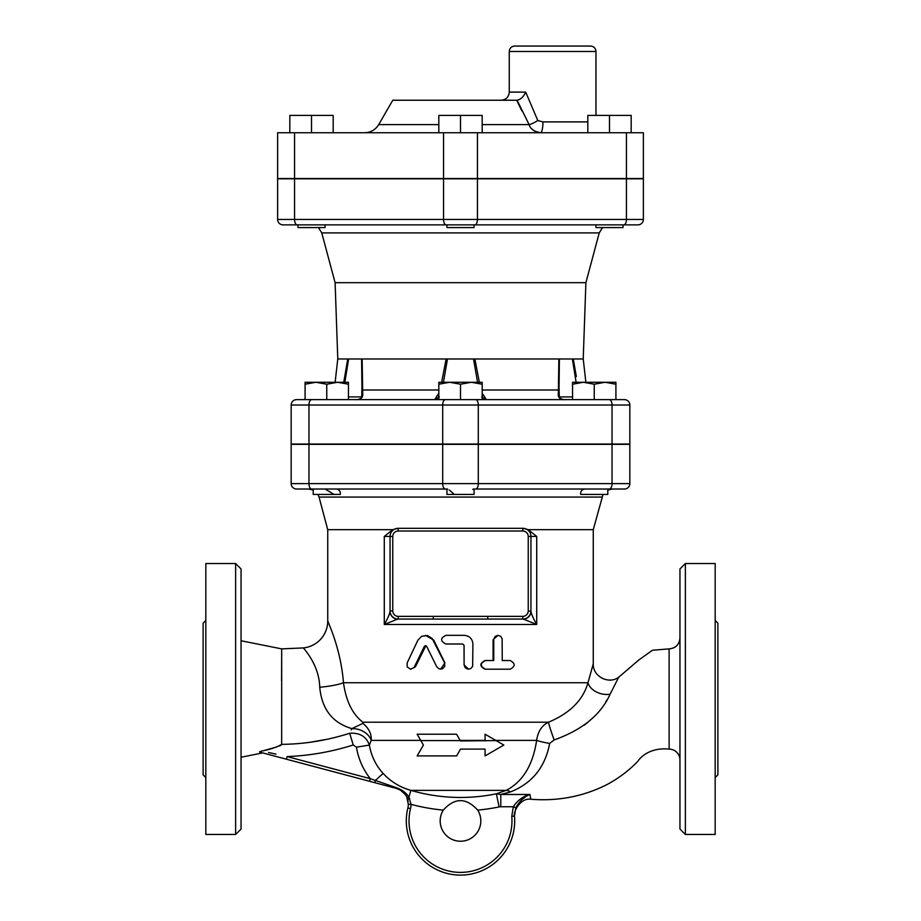 <?xml version="1.0" encoding="UTF-8"?>
<svg xmlns="http://www.w3.org/2000/svg" width="921" height="921" viewBox="0 0 921 921"><rect width="100%" height="100%" fill="white"/><g stroke="black" fill="none" stroke-linecap="round" stroke-linejoin="round"><path stroke-width="1.38" d="M297.955 227.579L297.955 224.862L297.955 227.579L325.055 227.579L325.055 224.862L623.045 224.862L623.045 227.579L595.945 227.579L595.945 224.862M333.183 132.751L333.183 115.413L289.827 115.413L289.827 132.751M311.505 132.751L311.505 115.413M446.95 224.862L446.95 227.579L474.05 227.579L474.05 224.862M438.822 132.751L438.822 115.413L482.178 115.413L482.178 132.751M460.5 132.751L460.5 115.413M609.495 132.751L609.495 115.413L587.817 115.413L587.817 132.751M631.173 132.751L631.173 115.413L609.495 115.413M313.209 490.064L308.581 489.028L313.209 489.028L313.209 494.439L339.642 494.439M325.689 489.396L334.07 494.439M340.31 494.439L340.286 494.439C340.597 491.227 339.17 489.419 336.027 489.028L447.56 489.063M336.027 489.028L446.95 489.028L446.95 494.439L474.05 494.439L474.05 489.028L584.881 489.028M584.973 489.028C581.819 489.431 580.403 491.238 580.714 494.439L607.791 494.439L607.791 489.028L612.419 489.028L607.791 489.028M296.585 489.028L311.666 489.028L296.585 489.028A5.422 5.422 0 0 1 291.163 483.606A5.422 5.422 0 0 0 296.585 489.028M445.419 489.028L311.666 489.028L445.419 489.028A5.422 2.705 90 0 1 442.702 483.606L291.163 483.606L291.163 444.325L291.163 483.606M291.163 444.325L629.837 444.325L629.837 483.606L478.298 483.606A5.422 2.705 90 0 1 475.581 489.028L624.415 489.028A5.422 5.422 0 0 0 629.837 483.606A5.422 5.422 0 0 1 624.415 489.028M308.581 489.028L322.834 489.028M612.419 489.028L607.791 490.064M603.036 494.439L593.262 529.667L593.262 663.811L588.024 682.588M449.16 489.995L450.139 490.732M450.657 491.158L454.272 494.439M472.715 489.408L473.659 489.028M315.926 382.273L305.081 384.218L305.081 382.273L337.593 382.273L326.759 384.218L315.926 382.273M348.437 382.273L348.437 384.218L337.593 382.273L348.437 382.273M449.667 382.273L438.822 384.218L438.822 382.273L471.333 382.273L460.5 384.218L449.667 382.273M482.178 382.273L482.178 384.218L471.333 382.273L482.178 382.273M572.563 384.218L572.563 382.273L583.407 382.273L572.563 384.218L572.563 399.622M605.074 382.273L594.241 384.218L583.407 382.273L615.919 382.273L615.919 384.218L605.074 382.273M326.759 399.622L326.759 384.218M348.437 399.622L348.437 384.218M291.163 444.049L291.163 405.033L291.163 444.049L629.837 444.049L629.837 405.033A5.422 5.422 0 0 0 624.415 399.622L305.081 399.622L305.081 384.218M481.66 396.905L486.242 399.622L482.178 399.622L482.178 384.218M308.961 444.049L308.961 405.033A5.422 2.705 -90 0 1 311.666 399.622L296.585 399.622A5.422 5.422 0 0 0 291.163 405.033L478.298 405.033A5.422 2.705 -90 0 0 475.581 399.622L460.5 399.622L460.5 384.218M460.5 399.622L438.822 399.622L438.822 384.218M594.241 384.218L594.241 399.622L615.919 399.622L615.919 384.218M482.178 124.623L529.126 124.623A8.128 1.416 150.9 0 0 537.806 120.559L525.695 92.112C523.554 96.82 520.687 99.526 517.107 100.239L529.126 124.623C530.254 128.859 534.053 131.576 540.535 132.751L534.698 131.219M533.627 130.494L531.901 128.882M587.817 121.906L542.953 121.906A10.833 2.418 -90 0 1 540.535 132.751M542.953 121.906L537.806 120.559M521.827 110.785L516.681 100.239L392.772 100.239L378.692 124.623C375.446 129.838 370.749 132.543 364.612 132.751M443.554 132.751L643.376 132.751L643.376 178.536L277.624 178.536L277.624 132.751L443.554 132.751L443.554 178.536M590.545 46.05L514.689 46.05C511.397 46.372 509.589 48.18 509.267 51.472L595.968 51.472C595.645 48.18 593.838 46.372 590.545 46.05M438.822 396.341A2.705 1.163 -140.8 0 0 437.325 395.282L434.758 399.622L438.822 399.622M446.271 224.862L637.965 224.862A5.422 5.422 0 0 0 643.376 219.451L443.554 219.451A5.422 2.705 90 0 0 446.271 224.862L283.035 224.862A5.422 5.422 0 0 1 277.624 219.451A5.422 5.422 0 0 0 283.035 224.862A5.422 5.422 0 0 1 277.624 219.451L277.624 178.812L294.559 178.812L294.559 219.451A5.422 2.705 90 0 0 297.276 224.862M294.559 178.812L477.446 178.812L477.446 219.451A5.422 2.705 -90 0 1 474.729 224.862M643.376 219.451L643.376 178.812L477.446 178.812M291.163 405.033A5.422 5.422 0 0 1 296.585 399.622A5.422 5.422 0 0 0 291.163 405.033M576.327 376.528L573.253 358.983L583.223 358.983L585.894 282.678L599.237 232.898L602.53 227.579M585.894 282.678L335.106 282.678L321.763 232.898L599.237 232.898M361.608 358.983L361.976 390.308L362.598 390.078M361.976 385.876L361.723 396.583A2.705 1.923 7 0 1 361.723 396.583A2.705 1.923 7 0 1 362.759 395.282L362.137 358.983L347.747 358.983L343.74 382.273M344.891 382.273L348.599 358.983M361.976 390.308L361.723 396.905M361.723 396.583C362.022 399.254 354.93 400.048 356.83 399.622C360.364 399.472 362.344 398.033 362.759 395.282M434.758 399.622L439.34 396.905M438.822 393.532L437.325 395.282M479.346 382.273L474.891 358.983L446.109 358.983L441.654 382.273M443.427 382.273L447.491 358.983M473.509 358.983L477.573 382.273M482.178 396.341A2.705 1.163 -39.2 0 1 483.675 395.282L482.178 393.532M486.173 399.61L483.675 395.282M559.105 397.596L558.241 395.282C558.656 398.033 560.636 399.472 564.17 399.622C564.642 400.244 558.022 398.033 559.277 396.583A2.705 1.923 173 0 0 559.277 396.583A2.705 1.923 173 0 0 558.241 395.282L558.402 389.997L482.178 389.997M559.277 396.905L559.024 390.297L558.402 389.997L558.863 358.983L474.891 358.983M559.024 390.308L559.392 358.983M572.402 358.983L576.109 382.273M573.253 358.983L558.863 358.983M446.109 358.983L362.137 358.983M347.747 358.983L337.777 358.983L335.129 382.273M436.75 666.781L439.133 668.922L442.483 668.807L444.774 666.378L444.59 662.936L432.145 638.472L427.482 635.559L421.714 636.238L417.915 640.153L407.151 662.936L407.209 666.896L410.409 669.176L414.013 667.621L424.374 646.335L425.387 645.702L426.653 646.335L436.75 666.781M425.514 635.329L433.768 640.153L444.912 662.936L440.664 669.199M425.87 645.748L415.44 666.781L410.824 669.199M510.176 660.53C515.461 663.419 515.461 666.309 510.176 669.199L485.517 669.199C479.887 666.309 479.887 663.419 485.517 660.53L493.748 660.53L493.783 639.093L495.107 636.503L497.881 635.329L500.598 636.227L502.141 638.679L502.244 660.53L510.176 660.53M502.244 660.53L509.186 660.53M509.186 669.199L485.01 669.199C479.507 666.309 479.507 663.419 485.01 660.53L493.08 660.53L493.08 639.669L498.019 635.329M464.092 664.858L465.186 667.725L467.799 669.141L470.723 668.611L472.646 666.39L472.922 643.998C472.404 638.737 469.457 635.847 464.092 635.329L445.879 635.329C440.215 638.218 440.215 641.108 445.879 643.998L462.71 643.998L464.092 645.356L464.092 664.858L464.023 645.356L462.664 643.998M468.513 669.199L464.023 664.858M485.079 740.588L485.079 734.221L503.845 745.054L485.079 755.899L485.079 749.095L460.5 749.095L456.632 755.899L417.155 755.899L423.407 745.054L417.155 734.221L456.551 734.221L460.5 740.968L496.097 740.588M456.551 734.221L460.5 740.968M485.079 740.968L485.079 734.221L495.763 740.392L536.621 740.392C532.971 764.96 522.852 781.618 506.262 790.368L496.384 793.787A177.028 177.028 0 0 1 410.893 790.368C399.956 787.271 390.7 781.63 383.124 773.444C375.791 765.305 371.209 755.853 369.39 745.077L371.198 740.392A16.256 12.341 19.8 0 0 351.857 728.741L351.315 729.835M485.079 755.899L485.079 749.095M592.963 664.789L593.17 664.099M522.817 528.309L522.817 531.026A5.422 5.422 0 0 1 528.228 536.436L530.945 536.436L530.945 611.314A8.128 7.955 180 0 1 523.681 619.223L522.817 619.073L522.817 616.368L487.727 616.368L487.727 619.073L522.817 619.073A8.128 8.128 0 0 0 530.945 610.945L530.945 536.436A8.128 8.128 0 0 0 522.817 528.309L398.183 528.309A8.128 8.128 0 0 0 390.055 536.436L390.055 611.314C389.664 614.065 387.741 618.463 384.287 624.496L384.287 536.436L392.749 529.667L327.738 529.667L327.738 620.961A27.089 27.089 0 0 1 303.366 647.923C302.859 647.739 319.161 663.926 319.737 687.25A27.089 4.501 174.8 0 0 343.475 682.737C340.609 646.784 327.116 620.593 327.738 620.961L329.868 626.211M522.932 528.309L528.251 529.667L593.262 529.667M528.251 529.667L536.713 536.436L536.713 624.496C533.259 618.463 531.336 614.065 530.945 611.314L528.228 610.945A5.422 5.422 0 0 1 522.817 616.368M433.273 619.073L433.273 616.368L398.183 616.368L398.183 619.073L487.727 619.073M398.183 616.368A5.422 5.422 0 0 1 392.772 610.945L390.055 610.945A8.128 8.128 0 0 0 398.183 619.073L397.319 619.223A8.128 7.955 180 0 1 390.055 611.314L390.055 536.436L392.772 536.436A5.422 5.422 0 0 1 398.183 531.026L522.817 531.026M398.068 528.309L392.749 529.667M523.681 619.223L536.713 624.496L384.287 624.496L397.319 619.223M443.3 810.1C454.698 797.494 466.164 797.494 477.7 810.1A20.32 20.32 0 0 1 447.238 836.314A20.32 20.32 0 0 1 443.3 810.1A190.44 190.44 0 0 1 411.054 804.344L408.348 804.309A16.256 16.256 0 0 1 407.876 807.982A54.189 54.189 0 0 0 456.402 874.95A54.189 54.189 0 0 0 514.471 816.064L511.765 816.305A51.472 51.472 0 0 1 456.609 872.245A51.472 51.472 0 0 1 410.513 808.626A18.961 18.961 0 0 0 411.054 804.344L408.901 797.218C406.219 792.831 401.901 789.608 395.949 787.536A2.705 0.76 104.9 0 0 396.272 788.388C401.257 789.919 404.768 792.843 406.794 797.16L408.348 804.309M514.471 816.064L515.795 807.821L513.319 806.738L511.765 816.305M515.783 807.867L515.795 807.821C519.409 801.224 524.13 796.78 529.955 794.478C523.082 796.285 517.533 800.372 513.319 806.738L500.794 806.738L500.794 794.478L510.418 791.933C532.062 783.437 545.151 767.262 549.676 743.408L554.154 739.943C582.314 729.916 600.964 714.661 610.128 694.181L618.693 677.223L639.082 659.77L652.505 650.238L669.118 648.879L669.118 749.118A10.833 10.833 0 0 1 679.951 759.963M395.949 787.536L370.288 778.682L287.11 756.59L286.408 759.203L369.586 781.296L370.288 778.682C363.001 769.357 358.384 758.858 356.439 747.173L369.39 745.077C366.316 736.535 359.754 732.598 349.692 733.277L353.227 744.974L356.439 747.173M383.124 773.444L375.331 780.49L375.031 782.746L396.272 788.388L369.586 781.296M259.572 751.789L261.921 751.018L259.595 752.089L286.408 759.203L259.595 752.089L262.715 752.918L241.049 757.246M275.955 754.126L268.518 752.48M514.528 816.754C512.755 812.161 520.457 797.609 530.738 799.244L529.92 794.501M524.832 797.39L522.403 799.244M477.7 810.1A190.44 190.44 0 0 0 499.101 806.923L496.384 793.787L500.794 794.478L529.955 794.478L530.496 797.379M408.164 801.627L407.439 798.714A2.705 0.84 -19.3 0 0 409.718 798.772M510.418 791.933A16.256 8.301 -111.2 0 0 506.262 790.368L410.893 790.368L408.901 797.218A2.705 0.99 154.8 0 1 406.794 797.16L406.794 797.137M405.067 794.293L400.439 790.137M399.979 789.884L396.272 788.388M554.154 739.943A16.256 0.875 -109.7 0 1 548.513 722.214C569.915 713.222 583.074 700.064 587.978 682.737A16.256 11.271 -163.8 0 0 610.128 694.181M618.555 677.499L615.919 682.703M549.676 743.42L549.664 743.443A16.256 1.819 -170.1 0 1 536.621 740.392C537.979 731.389 541.939 725.334 548.513 722.214L362.874 722.214L362.932 723.342L351.914 728.615C332.527 722.973 321.809 709.193 319.737 687.25L319.737 687.181M607.204 699.569L605.719 701.963M587.909 722.271L584.421 725.057M362.874 722.214C352.536 714.328 346.066 701.169 343.475 682.737L587.978 682.737M309.318 742.43L324.975 739.632M281.573 680.619L281.688 648.879L303.366 647.923M349.692 733.277C327.185 740.426 304.517 744.122 281.665 744.364L281.665 744.364C276.945 747.184 270.36 749.395 261.921 751.018M241.049 640.751L281.688 648.879L281.665 744.364M281.02 745.158L280.168 745.642M279.972 745.734L279.397 745.998M276.737 747L263.475 750.65M205.82 777.566L203.115 774.86L203.115 623.137L205.82 620.432M205.82 834.461L205.82 563.537L235.626 563.537L235.626 834.461L205.82 834.461M235.626 834.461L241.049 829.05L241.049 568.948L235.626 563.537M679.951 568.948L679.951 829.05L685.374 834.461L685.374 563.537L679.951 568.948M685.374 834.461L715.18 834.461L715.18 563.537L685.374 563.537M715.18 777.566L717.885 774.86L717.885 623.137L715.18 620.432M420.713 740.392L371.198 740.392C371.716 734.118 368.964 728.43 362.932 723.342M327.738 529.667L319.046 497.075L601.954 497.075M438.822 124.623L378.692 124.623M525.695 92.112L509.267 92.112C508.783 97.039 506.078 99.756 501.139 100.239M477.446 178.536L477.446 132.751M626.441 178.536L626.441 132.751M294.559 178.536L294.559 132.751M311.666 489.028A5.422 2.705 -90 0 1 308.961 483.606L308.961 444.325M623.724 224.862A5.422 2.705 -90 0 0 626.441 219.451L626.441 178.812M443.554 178.812L443.554 219.451L277.624 219.451M442.702 444.049L442.702 405.033A5.422 2.705 -90 0 1 445.419 399.622M624.415 399.622A5.422 5.422 0 0 1 629.837 405.033L612.039 405.033A5.422 2.705 90 0 0 609.334 399.622M478.298 444.049L478.298 405.033L612.039 405.033L612.039 444.049M361.654 396.905L348.437 396.905M572.563 396.905L559.346 396.905M438.822 389.997L362.598 389.997M612.039 444.325L612.039 483.606A5.422 2.705 90 0 1 609.334 489.028M478.298 444.325L478.298 483.606L442.702 483.606L442.702 444.325M415.44 666.781L414.531 666.781M425.042 646.45L424.316 646.45M493.08 639.669L493.748 639.669M460.27 740.588L420.828 740.588M460.155 740.392L485.079 740.392M392.772 610.945L392.772 536.436M528.228 536.436L528.228 610.945M398.183 528.309L398.183 531.026M487.727 616.368L433.273 616.368M384.287 536.436L390.055 536.436M530.945 536.436L536.713 536.436M407.876 807.982L410.513 808.626M679.951 638.034C679.318 644.619 675.703 648.234 669.118 648.879L669.118 749.118C653.081 747.403 642.156 754.633 637.816 761.345C628.686 770.75 618.336 778.521 606.766 784.68C583.166 796.538 557.815 801.385 530.738 799.244M287.11 756.59C309.663 755.669 331.698 751.801 353.227 744.974M499.101 806.923L500.794 806.738M319.046 497.075L317.964 494.439M595.968 115.413L595.968 51.472M509.267 92.112L509.267 51.472M321.763 232.898L318.47 227.579M559.024 385.876L559.277 396.583M583.223 358.983L585.871 382.273M337.777 358.983L335.106 282.678M593.262 663.811C592.64 676.359 608.677 684.821 618.693 677.223"/></g></svg>
